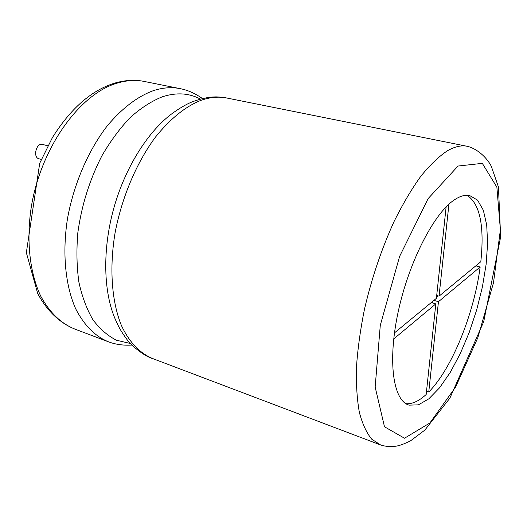 <?xml version="1.0" encoding="UTF-8"?>
<svg xmlns="http://www.w3.org/2000/svg" width="527" height="527" viewBox="0 0 527 527"><rect width="100%" height="100%" fill="white"/><g stroke="black" fill="none" stroke-linecap="round" stroke-linejoin="round"><path stroke-width="0.79" d="M47.805 145.788L42.509 144.411C36.251 142.54 32.602 157.599 39.018 158.805L41.31 159.417M454.307 199.911C459.952 196.116 465.031 194.641 469.55 195.484L477.561 200.128L483.338 210.24L486.704 224.97L487.607 243.342L486.131 264.323L482.409 286.879L476.658 309.975L469.155 332.596L460.209 353.749L450.21 372.464L439.571 387.8L428.794 398.853L418.425 404.848L409.051 405.144C393.274 400.803 387.398 361.996 398.116 312.155C408.708 262.36 433.892 213.336 454.307 199.911M405.889 403.682C412.114 404.249 418.873 401.185 426.172 394.506L435.809 303.901L431.251 302.577M428.754 392.009L438.457 301.694L480.156 266.985C474.043 313.796 451.883 368.748 428.754 392.009L426.514 391.245M480.156 266.985L475.835 265.839M448.932 204.193L439.05 296.154L480.808 261.741C484.55 226.011 479.965 203.85 467.041 195.26M432.476 302.933L432.627 301.444M436.547 296.958L437.917 295.831M439.05 296.154L436.705 295.482M438.457 301.694L433.912 300.383M393.722 338.94L435.809 303.901M446.125 206.894L436.402 298.335L394.459 332.893M131.974 345.066C123.463 345.567 115.696 344.506 108.674 341.891C95.255 336.489 84.261 325.469 75.697 308.842C65.368 285.581 62.1 253.085 67.502 218.586C73.74 184.048 88.338 150.3 107.356 125.736C122.224 108.121 137.58 96.421 153.423 90.631C162.375 87.732 170.919 87.001 179.061 88.431L143.232 81.244C133.891 79.524 124.029 80.256 113.648 83.437C90.848 90.842 70.44 108.885 52.423 137.567L39.703 163.278L26.35 252.69L37.76 293.677C47.292 311.325 60.164 323.163 74.742 329.032C60.98 323.499 49.637 312.518 40.704 296.082C29.894 273.138 26.172 241.313 31.172 207.71C40.638 147.929 79.557 93.971 117.073 83.161C126.223 80.407 134.945 79.768 143.232 81.244L145.452 81.685M202.513 98.589C194.931 93.193 187.111 89.807 179.061 88.437L181.696 88.977M130.485 343.512L116.546 340.251C107.739 335.837 99.88 329.013 92.969 319.79C86.771 309.25 82.08 296.714 78.905 282.189C76.718 266.728 76.362 250.22 77.844 232.677C81.566 205.49 89.577 179.885 101.869 155.867C110.532 140.979 120.037 128.14 130.4 117.343C140.999 107.949 151.638 101.098 162.316 96.803C176.361 92.251 189.074 93.022 200.451 99.116M225.76 97.805C217.908 96.441 209.621 97.297 200.886 100.38C185.412 106.52 170.287 118.746 155.505 137.053C136.565 162.573 121.73 197.5 115.038 233.099C109.175 268.625 111.79 301.918 121.434 325.534C129.26 342.319 140.169 353.492 152.889 358.65C142.797 355.751 129.379 343.538 126.52 338.841C120.426 330.541 118.654 326.753 115.644 320.087C103.496 293.065 102.185 250.259 113.68 208.633C125.228 167.013 148.68 130.288 173.225 112.765C181.407 106.974 188.363 103.114 194.094 101.177C203.863 97.785 212.289 96.408 219.357 97.047L225.76 97.805L468.99 146.671M447.12 150.966C454.281 146.796 460.782 145.189 466.612 146.144C477.054 148.377 486.757 157.547 491.23 166.117L498.443 186.96L500.65 236.886L483.727 321.654L449.874 398.162L424.802 430.144L410.447 440.901C404.808 443.675 400.237 445.401 396.732 446.073C391.041 447.001 385.652 446.619 380.566 444.933L371.713 439.162C366.528 432.851 362.418 423.925 359.368 412.397C357.029 399.44 356.061 384.361 356.463 367.161C357.695 348.986 360.349 329.757 364.421 309.474C371.687 278.19 381.614 248.777 394.209 221.228C402.753 204.081 411.587 189.134 420.717 176.4C429.821 165.168 438.622 156.69 447.12 150.966M458.016 166.045L482.324 163.357L496.875 187.171L500.393 229.831L493.496 282.749L477.824 337.715L455.631 386.996L429.88 422.983L404.505 438.227L384.486 426.771L375.158 387.042L380.283 325.317L399.618 256.385L428.108 198.639L458.016 166.045M74.742 329.032L106.909 341.219M152.889 358.65L379.315 444.465M409.051 405.144L408.175 404.835"/></g></svg>
